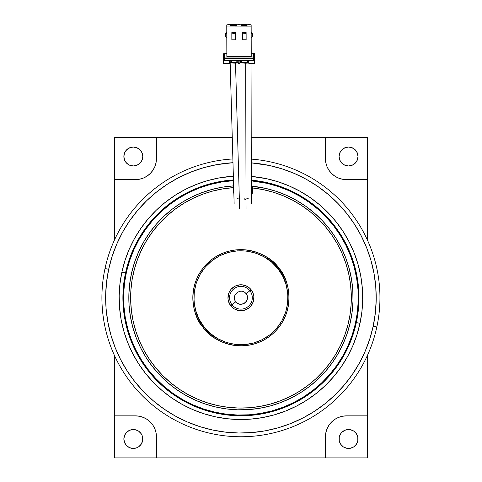<?xml version="1.0" encoding="UTF-8"?>
<svg xmlns="http://www.w3.org/2000/svg" width="482" height="482" viewBox="0 0 482 482"><rect width="100%" height="100%" fill="white"/><g stroke="black" fill="none" stroke-linecap="round" stroke-linejoin="round"><path stroke-width="0.72" d="M274.403 457.9L207.459 457.9L274.403 457.9M114.409 237.759L114.409 228.257L114.409 237.759M346.697 165.778L348.54 165.959A9.459 9.459 0 0 1 339.081 156.499A9.459 9.459 0 0 1 348.54 147.046L344.919 147.763L341.852 149.812L339.804 152.884L339.081 156.499L339.804 160.12L341.852 163.187L344.919 165.242L348.54 165.959L352.161 165.242L355.228 163.187L357.276 160.12L357.999 156.499L357.276 152.884L355.228 149.812L352.161 147.763L348.54 147.046A9.459 9.459 0 0 1 357.999 156.499A9.459 9.459 0 0 1 348.54 165.959L350.384 165.778M131.478 165.778L133.321 165.959A9.459 9.459 0 0 1 123.868 156.499A9.459 9.459 0 0 1 133.321 147.046L129.706 147.763L126.633 149.812L124.585 152.884L123.868 156.499L124.585 160.12L126.633 163.187L129.706 165.242L133.321 165.959L136.942 165.242L140.009 163.187L142.063 160.12L142.78 156.499L142.063 152.884L140.009 149.812L136.942 147.763L133.321 147.046A9.459 9.459 0 0 1 142.78 156.499A9.459 9.459 0 0 1 133.321 165.959L135.171 165.778M135.171 448.26L136.942 447.724L133.321 448.441A9.459 9.459 0 0 1 123.868 438.982A9.459 9.459 0 0 1 133.321 429.528L130.971 429.824M350.384 429.709L348.54 429.528A9.459 9.459 0 0 1 357.999 438.982A9.459 9.459 0 0 1 348.54 448.441A9.459 9.459 0 0 1 339.081 438.982A9.459 9.459 0 0 1 348.54 429.528L344.919 430.245L341.852 432.294L340.678 433.728L339.262 437.138L339.262 440.831L340.678 444.241L343.286 446.85L346.697 448.26L350.384 448.26L353.794 446.85L356.403 444.241L357.813 440.831L357.813 437.138L356.403 433.728L353.794 431.119L350.384 429.709L346.697 429.709M156.445 457.9L156.445 436.885L156.041 432.782L154.843 428.841L152.902 425.202L150.288 422.021L147.1 419.406L143.467 417.466L139.527 416.267L135.424 415.864L114.409 415.864L114.409 355.336L114.409 415.864L135.424 415.864A21.015 21.015 0 0 1 156.445 436.885L156.445 457.9L114.409 457.9L114.409 415.864L114.409 457.9L325.422 457.9L156.445 457.9M114.409 240.15L114.409 179.623L135.424 179.623L139.527 179.22L143.467 178.021L147.1 176.081L150.288 173.466L152.902 170.279L154.843 166.645L156.041 162.705L156.445 158.602L156.445 137.587L232.27 137.587L156.445 137.587L156.445 158.602A21.015 21.015 0 0 1 135.424 179.623L114.409 179.623L114.409 137.587L156.445 137.587L114.409 137.587L114.409 240.15M251.218 137.587L325.422 137.587L325.422 158.602L325.826 162.705L327.019 166.645L328.959 170.279L331.574 173.466L334.761 176.081L338.394 178.021L342.334 179.22L346.438 179.623L367.453 179.623L367.453 240.15L367.453 179.623L346.438 179.623A21.015 21.015 0 0 1 325.422 158.602L325.422 137.587L367.453 137.587L367.453 179.623L367.453 137.587L251.218 137.587M367.453 355.336L367.453 415.864L346.438 415.864L342.334 416.267L338.394 417.466L334.761 419.406L331.574 422.021L328.959 425.202L327.019 428.841L325.826 432.782L325.422 436.885L325.422 457.9L325.422 436.885A21.015 21.015 0 0 1 346.438 415.864L367.453 415.864L367.453 457.9L325.422 457.9L367.453 457.9L367.453 355.336M142.063 442.603L142.6 440.831L141.19 444.241L138.581 446.85L136.942 447.724L138.774 446.712M142.6 437.138L142.063 435.367L142.6 437.138L142.6 440.831M135.171 429.709L133.321 429.528L135.171 429.709L138.171 430.86M124.049 437.138L123.868 438.982L124.585 435.367L126.633 432.294L129.706 430.245L133.321 429.528A9.459 9.459 0 0 1 142.78 438.982A9.459 9.459 0 0 1 133.321 448.441L129.706 447.724L131.478 448.26M128.067 446.85L129.706 447.724L126.856 445.886M328.953 170.267L328.585 169.7M346.697 147.227L343.286 148.637M339.804 152.884L339.262 154.656M339.262 158.349L339.804 160.12M357.813 158.349L357.999 156.499M353.794 148.637L350.384 147.227M154.843 166.645L154.469 167.495M131.478 147.227L128.067 148.637M142.063 160.12L142.6 158.349M142.6 154.656L142.063 152.884M138.581 148.637L135.171 147.227M154.843 428.841L154.469 427.992M138.581 431.119L141.19 433.728L142.063 435.367M126.633 445.669L124.585 442.603L123.868 438.982M327.025 428.829L327.392 427.992M339.804 435.367L339.262 437.138M339.262 440.831L339.804 442.603M343.286 446.85L346.697 448.26M350.384 448.26L353.794 446.85M325.422 158.632A21.015 21.015 0 0 0 325.82 162.675M325.832 162.735A21.015 21.015 0 0 0 346.438 179.623M188.709 192.661A117.343 117.343 0 0 0 172.93 393.372A117.343 117.343 0 0 1 233.487 180.636L221.395 182.039L210.146 184.51L199.199 188.07L188.649 192.692L178.605 198.325L169.158 204.91L160.404 212.393L152.426 220.696L145.305 229.739L139.099 239.44L133.875 249.706L129.682 260.431L126.561 271.511L124.537 282.85L123.639 294.333L123.868 305.841L125.23 317.277L127.7 328.525L131.261 339.479L135.882 350.022L141.509 360.072L148.101 369.513L155.578 378.268L163.886 386.245L172.93 393.372L182.63 399.578L192.89 404.802L203.615 408.995L214.701 412.116L226.04 414.134L237.518 415.032L249.031 414.803L260.467 413.448L271.715 410.977L282.663 407.411L293.213 402.795L303.256 397.162L312.704 390.577L321.458 383.094L329.435 374.791L336.563 365.742L342.762 356.041L347.992 345.781L352.179 335.056L355.306 323.97L357.325 312.637L358.222 301.154L357.993 289.64L356.638 278.204L354.162 266.962L350.601 256.008L345.98 245.458L340.352 235.415L333.767 225.974L326.284 217.219L317.981 209.242L308.932 202.115A117.343 117.343 0 0 0 255.737 181.34M251.321 180.864A117.343 117.343 0 0 1 308.932 202.115L299.232 195.909L288.971 190.685L278.247 186.492L267.161 183.371L251.321 180.864M305.901 206.38A112.107 112.107 0 0 1 332.297 362.711A112.107 112.107 0 0 1 175.96 389.107L167.32 382.298L159.385 374.677L152.24 366.314L145.944 357.289L140.563 347.691L136.153 337.617L132.749 327.151L130.387 316.409L129.092 305.48L128.869 294.484L129.73 283.512L131.658 272.685L134.641 262.094L138.647 251.845L143.636 242.042L149.565 232.776L156.373 224.13L163.994 216.195L172.357 209.049L181.383 202.753L190.98 197.373L201.06 192.963L211.52 189.559L222.268 187.197L233.637 185.871A112.107 112.107 0 0 0 175.96 389.107L185.233 395.035L195.035 400.03L205.284 404.037L215.87 407.019L226.703 408.947L237.668 409.808L248.67 409.586L259.593 408.29L270.342 405.928L280.801 402.524L290.881 398.108L300.479 392.734L309.504 386.437L317.867 379.286L325.489 371.357L332.297 362.711L338.225 353.445L343.214 343.642L347.221 333.393L350.203 322.801L352.137 311.974L352.993 301.003L352.776 290.001L351.474 279.078L349.113 268.335L345.708 257.87L341.298 247.79L335.918 238.192L329.628 229.173L322.476 220.81L314.541 213.189L305.901 206.38L296.635 200.452L286.826 195.457L276.584 191.45L265.992 188.468L251.333 186.118A112.107 112.107 0 0 1 305.901 206.38M233.854 193.553A9.851 9.851 0 0 1 233.409 192.029L233.854 193.553A9.851 9.851 0 0 1 233.505 187.625A110.348 110.348 0 0 0 145.968 353.83A110.348 110.348 0 0 0 333.779 357.439A110.348 110.348 0 0 0 252.689 187.998L252.122 186.191L252.689 187.998A9.851 9.851 0 0 1 251.357 195.337L252.622 192.39L252.689 187.998L263.094 189.613L273.3 192.21L283.205 195.77L292.731 200.259L301.786 205.633L310.288 211.845L318.156 218.846L325.32 226.558L331.718 234.921L337.292 243.856L341.985 253.279L345.763 263.106L348.588 273.252L350.426 283.615L351.276 294.11L351.119 304.642L349.956 315.108L347.805 325.41L344.678 335.466L340.605 345.178L335.629 354.457L329.79 363.217L323.145 371.387L315.752 378.882L307.673 385.636L298.991 391.595L289.778 396.692L280.126 400.891L270.113 404.157L259.84 406.447L249.387 407.748L238.867 408.049L228.36 407.344L217.966 405.639L207.784 402.958L197.909 399.313L188.42 394.746L179.412 389.293L170.965 383.009L163.157 375.948L156.054 368.176L149.727 359.759L144.226 350.776L139.611 341.316L135.918 331.453L133.183 321.289L131.429 310.908L130.67 300.4L130.917 289.875L132.164 279.421L134.406 269.131L137.611 259.105L141.762 249.429L146.817 240.193L152.734 231.481L159.446 223.371L166.905 215.936L175.038 209.248L183.769 203.368L193.023 198.343L202.711 194.222L212.749 191.047L223.046 188.842L233.505 187.625L233.409 192.017A9.851 9.851 0 0 1 233.415 188.028L233.698 188.004A109.974 109.974 0 0 0 233.415 188.028A109.974 109.974 0 0 1 233.698 188.004M251.339 188.263L252.767 188.408A109.974 109.974 0 0 0 251.339 188.263A109.974 109.974 0 0 1 252.767 188.408A9.851 9.851 0 0 1 251.357 195.337M308.932 202.115A117.343 117.343 0 0 1 336.563 365.742A117.343 117.343 0 0 1 172.93 393.372M190.378 191.848L199.132 188.101M347.992 345.781L342.762 356.041M320.048 384.401L312.704 390.577M280.861 408.079L271.715 410.977M231.185 180.111L233.469 179.943A118.036 118.036 0 0 0 125.537 272.92A118.036 118.036 0 0 1 233.469 179.943A118.036 118.036 0 0 0 125.537 272.92L121.88 272.137L119.946 283.928L119.175 295.852L119.572 307.793L121.145 319.644L123.868 331.279L127.718 342.594L132.658 353.475L138.641 363.814L145.612 373.526L153.499 382.503L162.229 390.667L171.713 397.933L181.871 404.235L192.589 409.507L203.778 413.707L215.321 416.791L227.118 418.731L239.042 419.503L250.983 419.099L262.829 417.533L274.469 414.809L285.778 410.953L296.659 406.013L307.004 400.03L316.71 393.065L325.693 385.178L333.851 376.448L341.117 366.959L347.42 356.807L352.697 346.082L356.897 334.894L359.982 323.35L361.916 311.559L362.687 299.635L362.289 287.688L360.717 275.843L357.993 264.208L354.143 252.893L349.203 242.012L343.22 231.667L336.249 221.961L328.363 212.984L319.632 204.82L310.149 197.554L299.997 191.252L289.272 185.974L278.084 181.774L266.54 178.695L251.309 176.412A121.771 121.771 0 0 1 359.982 323.35L356.331 322.566A118.036 118.036 0 0 0 251.321 180.166A118.036 118.036 0 0 1 356.331 322.566A118.036 118.036 0 0 0 251.321 180.166M353.336 333.755L356.331 322.566L359.982 323.35A121.771 121.771 0 0 1 215.321 416.791A121.771 121.771 0 0 1 233.36 176.207L219.033 177.954L207.399 180.678L196.084 184.528L185.202 189.468L174.858 195.457L165.151 202.422L156.174 210.309L148.01 219.039L140.744 228.528L134.442 238.68L129.164 249.399L124.965 260.587L121.88 272.137L125.525 272.969M359.235 363.356L352.234 374.635L359.235 363.356L365.097 351.444L369.76 339.015L373.189 326.194A135.279 135.279 0 0 0 251.279 162.862L269.378 165.489L282.205 168.911L294.635 173.58L306.546 179.443L317.825 186.444L328.363 194.517L338.063 203.585L346.823 213.556L354.565 224.341L361.211 235.831L366.7 247.923L370.977 260.485L374.008 273.415L375.749 286.573L376.195 299.84L375.339 313.089L373.189 326.194L376.84 326.977A139.015 139.015 0 0 0 251.267 159.114A139.015 139.015 0 0 1 376.84 326.977L373.189 326.194A135.279 135.279 0 0 1 212.484 429.998A135.279 135.279 0 0 1 108.679 269.293L105.022 268.51A139.015 139.015 0 0 0 211.7 433.649A139.015 139.015 0 0 0 376.84 326.977A139.015 139.015 0 0 1 211.7 433.649A139.015 139.015 0 0 1 232.878 158.958A139.015 139.015 0 0 0 105.022 268.51L108.679 269.293L112.101 256.466L116.771 244.043L122.633 232.131L129.634 220.846L137.701 210.309L146.769 200.614L156.746 191.848L167.531 184.112L179.021 177.46L191.215 171.929M203.603 167.718L216.605 164.669L232.981 162.699A135.279 135.279 0 0 0 108.679 269.293L106.528 282.398L105.666 295.641L106.112 308.914L107.86 322.072L110.884 334.996L115.144 347.516M352.234 374.635L344.16 385.178L335.092 394.872L325.121 403.633L314.336 411.375L302.841 418.027L290.658 423.551M278.235 427.775L265.263 430.818L252.098 432.559L238.831 433.005L225.582 432.149L212.484 429.998L199.656 426.57L187.227 421.907L175.315 416.044L164.037 409.043L153.499 400.97L143.799 391.902L135.038 381.931L127.296 371.146L120.651 359.656L115.162 347.564M290.754 423.515L278.186 427.793M175.315 416.044L164.037 409.043M122.633 232.131L129.634 220.846M191.107 171.972L203.675 167.694M306.546 179.443L317.825 186.444M358.951 299.575L358.566 288.001M350.673 254.273L345.883 243.723L340.081 233.698L333.327 224.287M308.022 200.633L298.183 194.523M276.945 185.335L265.751 182.347M197.457 188.004L186.914 192.794L176.888 198.596L167.477 205.35M143.817 230.649L137.707 240.494M128.525 261.732L125.537 272.92A118.036 118.036 0 0 0 216.111 413.14A118.036 118.036 0 0 0 356.331 322.566A118.036 118.036 0 0 1 216.111 413.14A118.036 118.036 0 0 1 125.537 272.92M122.91 295.912L123.296 307.486M173.839 394.854L183.678 400.964M239.096 415.767L250.676 415.376M284.404 407.483L294.948 402.693L304.979 396.891L314.385 390.137M338.045 364.838L344.154 354.993M246.049 208.688L245.693 63.16A5.338 1.072 179.9 0 1 240.452 62.305L241.922 62.859L245.693 63.16L246.049 208.688M240.723 61.702A5.338 1.072 179.9 0 1 241.108 61.545M247.411 61.063A5.338 1.072 179.9 0 1 248.718 61.196L247.411 61.063M248.718 62.967A5.338 1.072 179.9 0 1 245.693 63.16L248.718 62.967M241.253 61.503L240.458 61.889M248.17 198.457L246.025 198.012M244.983 198.12L244.663 198.192M238.21 62.895A5.338 1.072 178.4 0 1 235.511 63.118L239.62 208.592L235.511 63.118A5.338 1.072 178.4 0 1 230.143 62.196A5.338 1.072 178.4 0 1 230.938 61.606M240.687 198.054L239.319 197.915L236.439 96.039M238.421 61.069L237.258 60.985A5.338 1.072 178.4 0 1 238.204 61.045M239.891 61.322A5.338 1.072 178.4 0 1 240.813 61.895A5.338 1.072 178.4 0 1 239.891 62.527L240.813 61.895L239.891 61.322M237.289 198.379L239.319 197.915A5.338 5.338 0 0 0 237.614 198.247M231.029 61.576L230.143 62.196L231.728 62.913L238.47 62.853M233.505 187.625L233.668 187.052L233.505 187.625M246.031 199.428A9.851 9.851 0 0 1 244.711 199.747M234.74 295.713A6.513 6.513 0 0 0 235.8 301.756C240.663 308.625 251.556 300.099 246.061 293.731L249.887 290.736A11.369 11.369 0 0 0 233.927 288.79A11.369 11.369 0 0 0 231.975 304.751L230.715 305.739A12.972 12.972 0 0 1 232.939 287.525A12.972 12.972 0 0 1 251.146 289.748L246.061 293.731C241.199 286.862 230.306 295.388 235.8 301.756L231.975 304.751A11.369 11.369 0 0 1 233.927 288.79A11.369 11.369 0 0 1 249.887 290.736A11.369 11.369 0 0 1 247.941 306.697A11.369 11.369 0 0 1 231.975 304.751L235.8 301.756C230.306 295.388 241.199 286.862 246.061 293.731C251.556 300.099 240.663 308.625 235.8 301.756L235.8 301.756A6.513 6.513 0 0 0 247.019 300.057M203.049 327.38C210.194 339.653 242.127 357.048 270.571 335.629C298.207 313.173 289.007 277.993 278.813 268.106L277.975 268.763C287.941 278.433 296.936 312.83 269.914 334.785C242.103 355.734 210.875 338.726 203.886 326.724L203.049 327.38A48.098 48.098 0 0 1 211.291 259.858A48.098 48.098 0 0 1 278.813 268.106A48.098 48.098 0 0 1 270.571 335.629A48.098 48.098 0 0 1 203.049 327.38L203.886 326.724L210.254 333.393L217.798 338.695L226.233 342.419L235.234 344.431L244.446 344.642L253.532 343.057L262.13 339.726L269.914 334.785L276.584 328.423L281.88 320.873L285.609 312.444L287.615 303.443L287.832 294.225L286.248 285.145L282.916 276.548L277.975 268.763L271.607 262.094L264.064 256.792L255.629 253.068L246.633 251.056L237.415 250.845L228.329 252.429L219.732 255.755L211.947 260.702L205.278 267.064L199.982 274.613L196.252 283.042L194.246 292.044L194.029 301.262L195.62 310.342L198.946 318.939L203.886 326.724C193.921 317.054 184.925 282.657 211.947 260.702C239.765 239.753 270.986 256.761 277.975 268.763L278.813 268.106C271.667 255.834 239.735 238.439 211.291 259.858C183.654 282.313 192.854 317.493 203.049 327.38M230.715 305.739L228.432 301.22L227.992 298.713L228.607 293.689L229.637 291.363L231.095 289.284L235.083 286.163L239.964 284.808L242.506 284.868L247.314 286.447L249.393 287.911L252.514 291.899L253.43 294.267L253.869 296.773L253.255 301.798L250.767 306.203L248.923 307.962L244.404 310.239L239.361 310.619L234.553 309.04L232.469 307.576L230.715 305.739L231.975 304.751A11.369 11.369 0 0 0 247.941 306.697A11.369 11.369 0 0 0 249.887 290.736L251.146 289.748A12.972 12.972 0 0 1 248.923 307.962A12.972 12.972 0 0 1 230.715 305.739M246.682 300.798L246.501 301.117M246.043 301.78L245.639 302.238M245.248 302.624L244.549 303.16M244.326 303.298L241.416 304.238L238.897 303.931L237.391 303.208M236.921 302.877L236.511 302.521M234.704 299.659L234.607 299.298M234.457 298.454L234.421 298.003M234.445 297.153L234.487 296.779M247.368 24.944L247.115 25.197L247.368 24.944A3.151 0.633 179.9 0 1 247.302 25.076A3.151 0.633 179.9 0 1 244.217 25.588A3.151 0.633 179.9 0 1 241.133 25.094A3.151 0.633 179.9 0 1 241.066 24.962A3.151 0.633 179.9 0 1 244.217 24.317A3.151 0.633 179.9 0 1 247.368 24.944L244.217 25.588L241.066 24.986L244.217 24.317L247.368 24.944M236.861 24.974L236.608 25.221L236.861 24.974A3.151 0.633 179.9 0 1 236.795 25.1A3.151 0.633 179.9 0 1 233.71 25.612A3.151 0.633 179.9 0 1 230.625 25.118A3.151 0.633 179.9 0 1 230.553 24.986A3.151 0.633 179.9 0 1 233.71 24.341A3.151 0.633 179.9 0 1 236.861 24.974L233.71 25.612L230.553 24.986L233.71 24.341L236.861 24.974M239.891 61.6L239.891 63.293L239.891 62.527L239.891 63.293L238.21 63.293L238.204 60.533L238.21 63.293L239.891 63.293L239.891 61.6M248.724 63.269L248.712 60.509L248.724 63.269L254.604 63.256L248.724 63.269M229.384 61.624L229.384 63.317L229.378 60.551L229.384 63.317L223.497 63.329L223.491 60.371L223.497 63.329L229.384 63.317L229.384 61.624M223.503 58.129L223.485 58.093A1.048 1.03 0 0 1 224.534 57.057L253.538 56.99L224.534 57.057L224.534 58.298L253.538 58.232L253.538 53.225L254.592 54.249A1.048 1.03 180 0 0 253.538 53.225L253.538 56.99A1.048 1.03 0 0 1 254.592 58.015L254.604 63.256L254.592 58.015L253.538 58.232L253.544 60.497L224.136 60.551L223.491 60.352L224.54 60.563L224.534 58.298L223.485 58.093L223.491 60.352L223.564 57.695L224.534 57.057L224.54 60.563L253.544 60.497L253.538 56.99L254.568 57.816L254.604 63.256L254.592 54.249L254.592 58.015L253.942 58.214L224.534 58.298L223.503 57.888M241.066 24.112L238.964 24.546L236.861 24.124L230.553 24.142L226.775 24.907L226.775 26.944L251.152 26.884L251.152 24.853L247.368 24.1L241.066 24.112L238.964 24.546L236.861 24.124L230.553 24.142L226.775 24.907L226.775 26.944L251.152 26.884L251.224 56.533L226.847 56.587L226.775 26.944L226.847 56.587L251.224 56.533L251.152 24.853L247.368 24.1L241.066 24.112M231.836 32.589L231.836 33.891L235.614 33.788L231.836 33.891L231.836 32.589L235.614 32.583L235.632 39.789L231.848 39.795L231.83 32.589L231.848 39.795L231.848 38.397L231.848 39.795L235.632 39.789L235.614 32.583L231.83 32.589M242.344 32.565L242.344 33.867L246.127 33.854L242.344 33.867L242.344 32.565M252.435 34.837L252.441 36.481L252.435 33.776L252.435 34.837L252.435 33.776L251.17 32.131L251.152 24.853L251.17 33.192L252.435 34.837L251.17 33.192L251.182 38.132L252.441 36.481L252.435 34.837M242.356 38.373L242.338 32.565L246.121 32.559L246.139 39.765L242.356 39.771L242.356 38.373M223.485 58.087L223.793 53.592L226.835 53.285L224.534 53.291L224.534 57.057L224.534 53.291A1.048 1.03 180 0 0 223.485 54.321L223.485 58.087A1.048 1.03 0 0 1 223.485 58.087L223.491 60.352M225.534 36.548L225.534 33.842L225.534 36.548L226.799 38.186L225.534 36.548M251.194 42.145L251.17 32.131L252.435 33.776L252.441 35.427L252.441 36.481L251.182 38.132L251.194 42.145M246.121 32.559L242.338 32.565L242.356 39.771L246.139 39.765L246.121 32.559M253.538 53.225L251.224 53.231L251.194 40.88L251.224 53.231L253.538 53.225M226.787 32.198L225.534 33.842L226.787 32.198M226.787 33.252L225.534 34.897L226.787 33.252M230.492 24.847L233.095 24.425A2.826 0.566 178.4 0 1 235.921 24.913A2.826 0.566 178.4 0 1 233.101 25.564L232.017 25.552M234.409 33.722L233.33 33.794L233.3 32.589L233.33 33.794L232.252 33.782M233.101 25.419A2.103 0.422 178.4 0 1 230.999 25.052A2.103 0.422 178.4 0 1 233.095 24.57L233.119 25.419L234.583 25.257L235.041 24.781L233.903 24.582L230.999 25.052L233.101 25.419L233.095 24.57A2.103 0.422 178.4 0 1 235.198 24.937A2.103 0.422 178.4 0 1 233.101 25.419M237.246 60.533L237.271 61.389M230.89 24.703A2.826 0.566 178.4 0 1 233.095 24.425L235.921 24.919L233.101 25.564A2.826 0.566 178.4 0 1 230.275 25.076M230.908 60.551L230.968 62.66L231.39 62.732L231.324 60.545L231.39 62.732L236.849 62.588L230.999 62.69L230.908 60.551L230.968 62.66M236.795 60.533L236.849 62.588L237.271 62.491L236.849 62.588L236.795 60.533M231.836 33.752A2.826 0.566 -1.6 0 0 233.33 33.794M244.193 25.57L241.374 25.01L244.193 24.437A2.826 0.566 179.9 0 1 247.019 24.998A2.826 0.566 179.9 0 1 244.193 25.57A2.826 0.566 179.9 0 1 241.374 25.01A2.826 0.566 179.9 0 1 244.193 24.437L247.019 24.998L244.193 25.57M245.296 33.764L244.217 33.806L244.211 32.565L244.217 33.806A2.826 0.566 -0.1 0 0 246.127 33.656M244.193 25.426A2.103 0.422 179.9 0 1 242.097 25.01A2.103 0.422 179.9 0 1 244.193 24.582L244.199 25.426L246.296 24.998L243.392 24.612L242.253 24.847L242.711 25.305L244.193 25.426L244.193 24.582A2.103 0.422 179.9 0 1 246.296 24.998A2.103 0.422 179.9 0 1 244.193 25.426M247.411 60.509L247.411 61.491M241.102 60.527L241.108 62.606L241.53 62.69L241.524 60.527L241.53 62.69L246.995 62.678L241.139 62.636L241.102 60.527L241.108 62.606M246.989 60.509L246.995 62.678L247.417 62.588L246.995 62.678L246.989 60.509M242.344 33.668A2.826 0.566 -0.1 0 0 244.217 33.806L243.133 33.764M251.032 63.263L251.375 203.338M230.143 62.196L234.132 203.404M235.921 24.913L235.933 25.426"/></g></svg>
